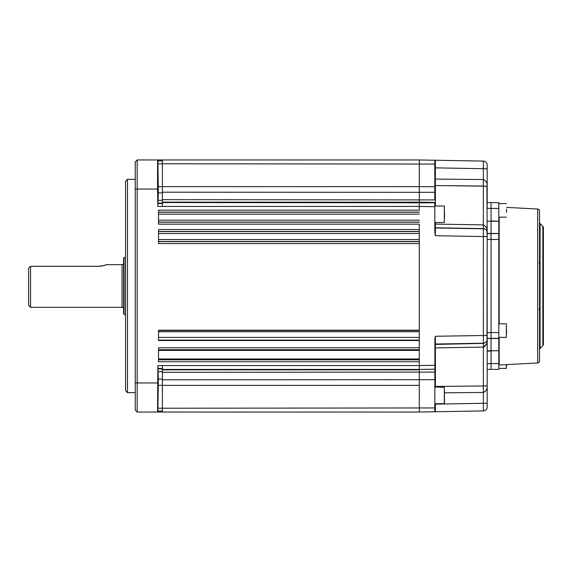 <?xml version="1.0" encoding="UTF-8"?>
<svg xmlns="http://www.w3.org/2000/svg" width="572" height="572" viewBox="0 0 572 572"><rect width="100%" height="100%" fill="white"/><g stroke="black" fill="none" stroke-linecap="round" stroke-linejoin="round"><path stroke-width="0.86" d="M127.492 392.642L125.547 390.705L125.547 181.295L127.492 179.358L127.492 392.642L135.242 392.642M157.829 385.399L157.822 394.129L157.829 385.399M157.822 186.601L157.829 177.871L157.822 186.601M157.865 206.435L158.33 192.914L157.872 159.967L162.391 159.967L162.391 206.435L157.843 206.435L157.55 189.053L137.18 189.053L137.18 412.033L135.242 410.095L135.242 161.905L137.18 159.967L157.565 159.967L157.55 189.053M162.391 160.932L157.893 160.932M137.18 159.967L137.18 189.053L135.242 189.053M162.391 159.967L419.305 159.967L419.305 210.174L158.508 210.174L158.508 224.16L419.305 224.16L419.305 330.223L158.508 330.223L158.508 340.526L419.305 340.526L419.305 412.033L157.843 412.033L158.322 379.086L157.893 365.565M419.305 358.98L158.508 358.98M158.508 350.4L419.305 350.4M419.305 347.776L158.508 347.776L158.508 361.761L419.305 361.761L419.305 365.565L419.305 224.16M434.92 338.224L434.82 411.761L435.385 411.754L419.305 412.033L419.305 369.441L162.391 369.441L162.391 365.565L157.872 365.565L157.55 412.033L137.18 412.033M162.391 369.441L162.391 412.033M162.391 411.068L157.865 411.068M419.305 229.565L158.508 229.565L158.508 243.55L419.305 243.55M419.305 340.526L419.305 330.223M28.6 305.391L28.6 268.232L30.538 266.302L30.538 307.328L28.6 305.391M123.609 308.88A1.552 1.552 0 0 0 122.058 307.328L30.538 307.328M104.776 265.251L106.399 264.672C105.934 265.193 103.267 265.737 98.405 266.302L98.448 266.302M100 266.23L100.743 266.152M100.772 266.152L101.487 266.052M101.58 266.03L102.86 265.78M102.874 265.773L104.061 265.472M123.609 263.12A1.552 1.552 0 0 1 122.058 264.672L106.399 264.672M123.995 257.679L123.995 314.321A0.579 0.579 0 0 1 123.609 313.778L123.609 258.222A0.579 0.579 0 0 1 123.995 257.679L125.454 257.143A0.579 0.579 0 0 1 125.547 257.121M123.995 314.321L125.454 314.857L125.454 257.143M98.405 266.302L30.538 266.302M435.385 344.423L483.361 343.393C486.2 342.607 487.473 341.355 487.172 339.632C487.473 343.143 486.207 345.638 483.361 347.104L486.322 344.38M491.048 202.624L498.805 202.624L498.805 208.444L487.172 208.372L487.172 202.559L491.048 202.624L491.048 239.461L487.172 239.396L487.172 236.551L486.994 340.762M487.108 385.814L486.028 385.914M485.628 385.928L483.361 385.964L487.172 385.785L487.172 403.231L487.172 385.785C487.473 388.903 486.2 391.126 483.361 392.449L444.508 392.828L483.361 392.449L483.361 385.964L450.328 386.3M450.328 347.654L483.361 347.104L483.361 343.393L435.385 344.222L435.385 346.746M435.385 387.308L435.385 386.45L435.385 387.308M444.315 403.768L444.315 387.308L434.82 386.951A0.579 0.493 0 0 1 435.385 386.45L483.361 385.964L483.361 347.104L435.385 347.905L435.385 386.45M434.82 339.31L435.385 336.272L435.385 344.222A0.579 0.579 -0 0 0 434.82 344.802M434.82 369.176L419.305 369.441L419.305 365.565L434.82 365.301M434.82 202.424L419.305 202.159L434.82 202.424L434.82 206.699L419.305 206.435L419.305 159.967L435.385 160.246L435.385 167.868L435.385 160.246L434.82 160.239L434.82 192.328L434.82 186.751L419.305 186.629L434.82 186.751M435.385 180.352L435.385 184.663M435.385 222.501L435.385 227.778L435.385 224.095L434.82 223.788M435.385 224.095L483.361 224.896L483.361 228.607L435.385 227.778A0.579 0.579 0 0 1 434.82 227.198M466.423 228.314L435.385 227.778L435.385 235.728L434.92 233.776M434.82 227.391A0.579 0.579 0 0 0 435.385 227.971L483.361 228.793L483.361 236.551L435.385 235.728M434.82 206.699L434.82 232.69M162.391 192.199L434.82 192.328L434.82 199.921L162.391 199.657M435.385 167.868L435.385 179.079L483.361 179.551L483.361 161.082L435.385 160.246L483.361 161.082A3.875 3.875 0 0 1 487.172 164.965L487.172 186.215L487.172 168.769L434.82 167.853M486.908 186.15L487.172 232.368C487.473 230.645 486.2 229.393 483.361 228.607L475.532 228.471M487.172 208.372L487.172 186.215L435.385 185.55A0.579 0.493 -0 0 1 434.82 185.049M486.986 231.231L487.172 236.551L483.361 236.551L483.361 343.207L435.385 344.029A0.579 0.579 -0 0 0 434.82 344.609M435.385 183.734L435.385 183.305M487.172 186.215C487.473 183.097 486.2 180.874 483.361 179.551L483.361 224.896C486.207 226.362 487.473 228.857 487.172 232.368M487.172 339.632L487.172 385.785M435.385 403.796L435.385 411.754L483.361 410.918L483.361 392.449M435.385 336.272L487.172 335.449L487.172 333.798M434.82 404.147L487.172 403.231L487.172 407.035A3.875 3.875 0 0 1 483.361 410.918M491.048 208.444L491.048 221.228L487.787 221.2M487.172 363.628L498.805 363.556L498.805 350.772L491.048 350.772L491.048 369.376L487.172 369.441M487.172 332.604L491.048 332.539L491.048 239.468L491.048 338.352L487.172 338.424L487.172 233.433L498.805 233.505L498.805 350.772L491.048 350.772L491.048 338.495L491.048 350.772L487.945 350.8M487.172 233.576L498.805 233.648M490.276 338.51L487.172 338.424M491.048 220.921L498.805 221.228L498.805 208.444M542.835 345.71L542.835 226.29A1.938 1.938 0 0 1 543.4 227.663L543.4 344.337A1.938 1.938 0 0 1 542.835 345.71L540.09 348.448A1.938 1.938 0 0 0 539.525 349.821M542.835 226.29L540.09 223.552A1.938 1.938 0 0 1 539.525 222.179M537.687 362.977L537.687 209.023A1.938 1.938 0 0 1 539.525 210.961L539.525 361.039A1.938 1.938 0 0 1 537.687 362.977L499.17 364.993A0.386 0.386 0 0 0 498.805 365.379M537.687 209.023L506.556 207.393M498.805 363.556L498.805 369.376L491.048 369.376M491.048 351.079L487.172 351.108L491.048 351.079L491.048 363.556M498.805 338.352L491.048 338.352M491.048 239.468L498.805 239.468M491.048 233.648L491.048 221.228L498.805 221.228L498.805 233.505M498.805 221.228L491.048 221.228M506.556 364.607L506.363 368.404L506.363 364.614M498.805 337.38L506.363 337.38L506.363 323.809L506.556 333.64M506.556 212.334L506.556 209.016M444.315 387.308L444.508 403.596L434.82 403.796M444.508 393.021L444.508 391.126M434.82 222.501L444.315 222.501L444.315 206.02L444.508 218.275M444.508 217.911L444.508 213.892M158.508 239.561L419.305 239.561M419.305 241.498L158.508 241.498M162.391 203.525L157.865 203.525M162.391 203.124L158.265 203.124M162.391 200.314L158.322 200.314M162.391 192.914L158.33 192.914M162.391 186.651L158.272 186.651M162.391 163.792L157.886 163.792M434.82 164.05L162.391 163.778M162.391 186.629L419.305 186.629M419.305 202.159L162.391 202.159M162.391 202.559L434.82 202.824M419.305 206.435L162.391 206.435M419.305 222.108L158.508 222.108M158.508 222.222L419.305 222.222M158.508 220.177L419.305 220.177M419.305 212.112L158.508 212.112M158.508 212.219L419.305 212.219M419.305 214.157L158.508 214.157M158.508 241.613L419.305 241.613M158.508 330.502L419.305 330.502M419.305 331.746L158.508 331.746M158.508 337.408L419.305 337.408M419.305 340.125L158.508 340.125M158.508 359.824L419.305 359.824M419.305 349.714L158.508 349.714M135.242 382.947L157.565 382.947M162.391 365.565L419.305 365.565M162.391 369.841L419.305 369.841M434.82 372.079L162.391 372.343M162.391 379.801L434.82 379.672M419.305 385.371L162.391 385.371M162.391 408.222L434.82 407.95M162.391 408.208L157.865 408.208M162.391 385.349L158.265 385.349M162.391 379.086L158.322 379.086M162.391 371.686L158.33 371.686M162.391 368.876L158.272 368.876M162.391 368.475L157.886 368.475M419.305 231.503L158.508 231.503M158.508 231.61L419.305 231.61M419.305 233.548L158.508 233.548M122.058 307.328L122.058 264.672M435.385 347.905L434.82 348.212M468.361 179.408L434.82 179.072M435.385 185.55L435.385 206.02M450.328 185.7L468.361 185.886M470.198 185.9L473.645 185.936M475.532 185.957L483.361 186.036M483.361 179.551L475.532 179.479M473.645 179.458L470.198 179.422M487.172 232.675A3.875 3.875 0 0 0 483.361 228.793L483.361 228.607M487.172 339.325A3.875 3.875 180 0 1 483.361 343.207L483.361 343.393M540.09 223.552L540.09 348.448M499.17 217.167L499.17 323.809M499.17 337.38L499.17 364.993M498.805 338.495L491.048 338.495M491.048 332.532L498.805 332.532M127.492 179.358L135.242 179.358M539.067 262.455L539.525 263.699M539.525 308.301L539.067 309.545M498.805 368.404L506.363 368.404M498.805 323.809L506.363 323.809M498.805 203.596L506.363 203.596M498.805 217.167L506.363 217.167M434.82 206.02L444.315 206.02"/></g></svg>
